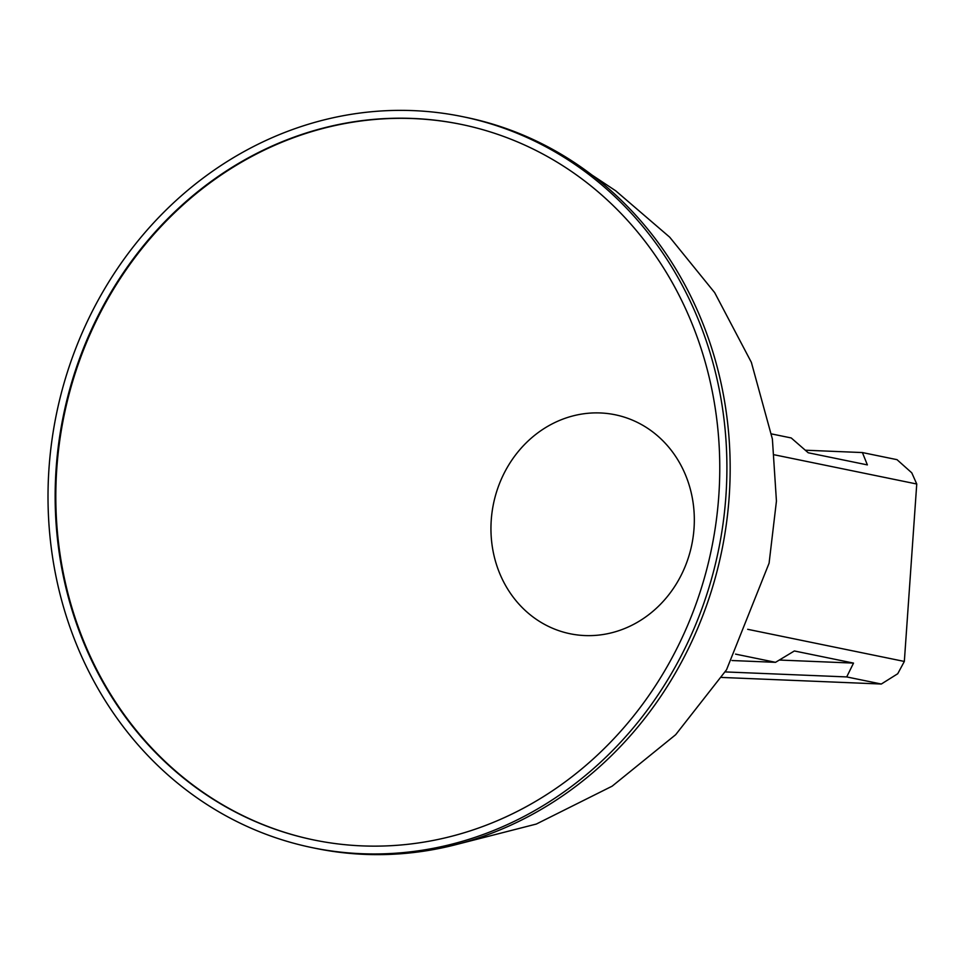 <?xml version="1.0" encoding="UTF-8"?>
<svg xmlns="http://www.w3.org/2000/svg" width="965" height="965" viewBox="0 0 965 965"><rect width="100%" height="100%" fill="white"/><g stroke="black" fill="none" stroke-linecap="round" stroke-linejoin="round"><path stroke-width="1.45" d="M584.85 635.561A111.783 101.241 -78.4 0 0 694.028 528.434A111.783 101.241 -78.4 0 0 600.423 412.96A111.783 101.241 -78.4 0 0 491.245 520.075A111.783 101.241 -78.4 0 0 584.85 635.561M461.198 124.389A365.301 330.838 -78.4 0 0 413.551 118.586A365.301 330.838 -78.4 0 0 59.553 441.934A365.301 330.838 -78.4 0 0 314.373 840.081M312.467 847.704L315.736 848.38A373.153 337.955 -78.4 0 0 364.746 854.375A373.153 337.955 -78.4 0 0 726.38 523.886A373.153 337.955 -78.4 0 0 465.721 117.296L462.452 116.62A373.153 337.955 -78.4 0 0 413.442 110.625A373.153 337.955 -78.4 0 0 51.808 441.114A373.153 337.955 -78.4 0 0 312.467 847.704A373.153 337.955 -78.4 0 0 361.477 853.699A373.153 337.955 -78.4 0 0 723.111 523.211A373.153 337.955 -78.4 0 0 462.452 116.62M362.032 845.883A365.301 330.838 -78.4 0 0 716.054 522.355A365.301 330.838 -78.4 0 0 460.872 124.316A365.301 330.838 -78.4 0 0 412.899 118.454A365.301 330.838 -78.4 0 0 58.877 441.982A365.301 330.838 -78.4 0 0 314.047 840.008A365.301 330.838 -78.4 0 0 362.032 845.883M731.989 660.53L775.522 662.328L735.535 654.113M779.31 660.036L853.518 663.1L794.364 650.965L775.522 662.328M853.518 663.1L846.703 676.923L881.322 684.028L897.727 673.739L904.338 661.447L916.75 484.008L774.485 454.829M747.694 629.313L904.338 661.447M805.293 450.209L862.396 452.561L897.016 459.666L911.78 472.838L916.75 484.008M771.554 433.924L791.216 437.953L808.224 452.766L867.378 464.901L862.396 452.561M725.222 671.917L846.703 676.923M721.724 677.442L881.322 684.028M454.443 845.014L536.323 824.05L612.148 786.173L675.669 734.703L726.549 669.758L769.093 563.174L776.439 501.1L772.386 439.003L751.361 362.345L714.667 292.624L669.698 237.173L615.682 190.793L591.907 174.991"/></g></svg>
